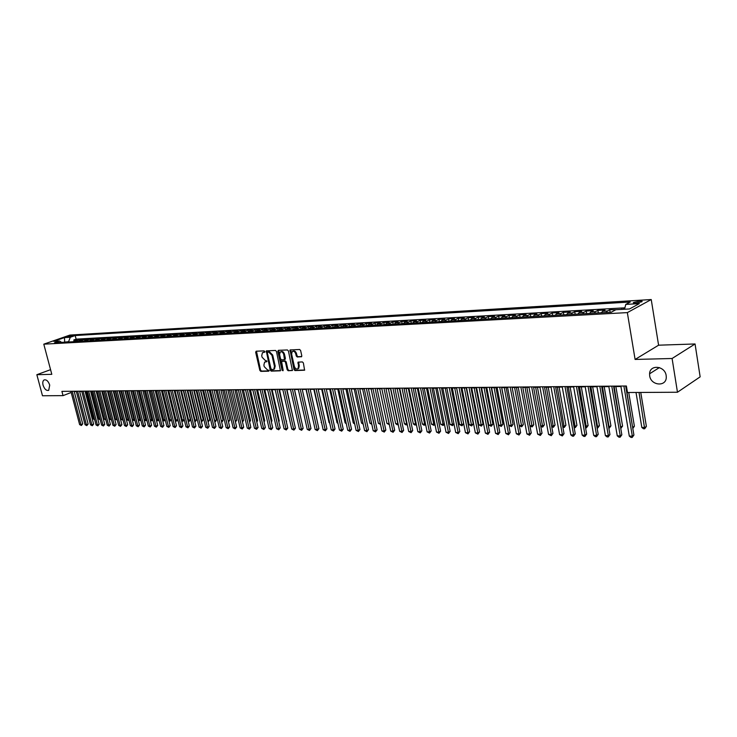 <?xml version="1.0" encoding="UTF-8"?>
<svg xmlns="http://www.w3.org/2000/svg" width="737" height="737" viewBox="0 0 737 737"><rect width="100%" height="100%" fill="white"/><g stroke="black" fill="none" stroke-linecap="round" stroke-linejoin="round"><path stroke-width="1.11" d="M264.758 351.586L264.067 350.886L256.172 351.199L255.665 352.24L259.839 370.389L260.806 371.374L268.701 371.19L269.069 370.471L267.356 369.799L264.224 366.63L263.883 365.11L264.583 362.143L266.766 361.692L266.914 361.038L265.2 360.384L262.077 357.215L261.727 355.695L262.455 352.682L264.601 352.24L264.758 351.586M649.675 375.806C650.845 385.764 666.497 387.109 666.276 377.114L666.165 375.548C664.986 365.718 649.748 364.216 649.583 373.797L649.675 375.806M43.068 385.193C44.506 389.2 46.385 390.914 48.716 390.334L49.72 385.092C48.292 381.103 46.422 379.38 44.109 379.933C42.81 380.817 42.47 382.577 43.068 385.193M639.744 301L633.608 302.437C632.853 303.027 633.544 303.285 635.672 303.211L641.826 301.774C642.581 301.175 641.89 300.917 639.744 301M301.24 356.855L301.792 355.787L300.622 350.499L299.6 349.485L290.028 349.964L293.971 369.559L294.975 370.573L304.584 370.214L303.386 362.936L302.363 361.913L298.043 362.162L298.531 366.243L297.969 368.712C296.412 369.458 295.205 368.666 294.349 366.353L291.603 354.073L292.211 351.531C293.759 350.84 294.947 351.632 295.786 353.917L296.246 355.98L297.26 356.994L301.608 356.69M635.101 359.444L672.098 358.495L677.469 392.241L700.15 376.847L695.055 343.967L658.592 345.192L651.232 299.544L627.344 312.608L635.101 359.444L658.592 345.192M50.567 369.67L36.85 374.7L51.802 374.322L43.796 344.17L627.344 312.608M36.85 374.7L42.488 395.76L63.041 395.64L71.185 392.471M677.469 392.241L627.482 392.517L626.386 386.004L61.908 391.365L63.041 395.64M276.476 351.438L275.481 350.434L266.278 350.895L270.212 370.14L271.198 371.135L280.438 370.803L276.476 351.438M278.346 350.324L287.43 349.964L288.434 350.969L292.405 370.508L288.158 370.729L287.163 369.725L285.468 362.217L284.473 361.213L281.58 361.406L283.119 370.131L282.98 370.775L282.05 370.158L277.812 351.383L278.346 350.324M624.626 308.877L621.807 309.393M616.187 309.715L609.739 309.724L610.162 312.276M606.118 312.497L607.371 310.986L602.608 311.244L604.976 309.991L597.9 310.388L598.333 312.93M594.262 313.151L595.514 311.64L590.825 311.908L593.211 310.655L586.228 311.051L586.661 313.566M582.58 313.787L583.833 312.295L579.208 312.552L581.613 311.309L574.731 311.696L575.173 314.192M571.055 314.423L572.327 312.939L567.766 313.188L570.18 311.954L563.4 312.341L563.833 314.819M559.705 315.049L560.977 313.566L556.481 313.815L558.913 312.589L552.225 312.967L552.658 315.436M548.512 315.657L549.793 314.192L545.362 314.441L547.794 313.216L541.207 313.594L541.649 316.035M537.476 316.265L538.765 314.81L534.389 315.049L536.84 313.833L530.336 314.202L530.778 316.634M526.596 316.864L527.885 315.418L523.574 315.657L526.034 314.441L519.622 314.81L520.064 317.223M515.863 317.454L517.162 316.007L512.915 316.247L515.384 315.049L509.055 315.399L509.507 317.804M505.278 318.034L506.586 316.597L502.394 316.836L504.873 315.639L498.636 315.989L499.078 318.375M494.84 318.605L496.148 317.186L492.021 317.417L494.509 316.228L488.355 316.569L488.797 318.937M484.55 319.167L485.858 317.758L481.786 317.979L484.283 316.799L478.212 317.14L478.654 319.49M474.388 319.729L475.706 318.32L471.689 318.55L474.195 317.371L468.198 317.711L468.649 320.042M464.374 320.273L465.692 318.881L461.721 319.103L464.236 317.933L458.331 318.264L458.773 320.586M454.489 320.816L455.816 319.434L451.892 319.646L454.416 318.485L448.584 318.817L449.036 321.12M444.733 321.35L446.06 319.978L442.2 320.19L444.724 319.038L438.966 319.361L439.418 321.645M435.106 321.885L436.433 320.512L432.619 320.724L435.152 319.572L429.478 319.895L429.929 322.161M425.599 322.401L426.935 321.037L423.176 321.249L425.71 320.107L420.108 320.42L420.56 322.677M416.23 322.917L417.566 321.562L413.853 321.774L416.396 320.632L410.859 320.945L411.31 323.184M406.971 323.423L408.307 322.078L404.641 322.281L407.192 321.157L401.729 321.461L402.181 323.69M397.833 323.93L399.178 322.585L395.557 322.788L398.109 321.664L392.71 321.968L393.171 324.179M388.814 324.418L390.159 323.092L386.584 323.294L389.136 322.17L383.811 322.474L384.263 324.667M379.905 324.906L381.25 323.589L377.722 323.783L380.283 322.668L375.022 322.972L375.483 325.155M371.107 325.395L372.461 324.077L368.97 324.271L371.54 323.165L366.344 323.46L366.796 325.625M362.42 325.865L363.774 324.566L360.329 324.75L362.899 323.654L357.777 323.939L358.228 326.095M353.843 326.334L355.197 325.045L351.798 325.229L354.377 324.133L349.301 324.418L349.762 326.565M345.367 326.804L346.731 325.514L343.368 325.699L345.948 324.612L340.945 324.888L341.397 327.025M337.002 327.265L338.366 325.975L335.049 326.159L337.629 325.081L332.682 325.358L333.133 327.477M328.739 327.716L330.102 326.436L326.823 326.62L329.402 325.542L324.52 325.818L324.98 327.919M320.577 328.168L321.94 326.896L318.697 327.071L321.286 326.003L316.459 326.279L316.91 328.361M312.506 328.61L313.87 327.348L310.673 327.523L313.253 326.454L308.49 326.721L308.941 328.803M304.538 329.043L305.901 327.79L302.741 327.965L305.33 326.906L300.613 327.173L301.074 329.236M296.661 329.476L298.024 328.232L294.901 328.398L297.49 327.348L292.838 327.606L293.289 329.66M288.876 329.9L290.24 328.665L287.154 328.831L289.752 327.781L285.145 328.039L285.606 330.084M281.184 330.323L282.557 329.089L279.507 329.264L282.096 328.214L277.545 328.472L278.006 330.498M273.584 330.738L274.956 329.513L271.935 329.679L274.533 328.638L270.037 328.895L270.488 330.913M266.075 331.153L267.439 329.936L264.463 330.102L267.052 329.061L262.612 329.31L263.072 331.318M258.65 331.558L260.014 330.351L257.066 330.508L259.664 329.476L255.269 329.725L255.721 331.687M251.308 331.963L252.68 330.756L249.76 330.922L252.358 329.89L248.019 330.139L248.452 332.037M244.048 332.359L245.421 331.162L242.537 331.318L245.135 330.296L240.842 330.545L241.266 332.378M236.872 332.755L238.244 331.558L235.398 331.714L237.996 330.701L233.749 330.941L234.163 332.719M229.787 333.142L231.151 331.954L228.341 332.111L230.939 331.097L226.738 331.337L227.134 333.06M222.767 333.529L224.14 332.35L221.358 332.498L223.956 331.493L219.801 331.733L220.188 333.391M215.83 333.907L217.203 332.737L214.449 332.884L217.047 331.89L212.938 332.12L213.325 333.732M208.976 334.285L210.349 333.115L207.622 333.271L210.22 332.267L206.157 332.498L206.526 334.064M202.196 334.653L203.569 333.493L200.869 333.64L203.467 332.654L199.451 332.875L199.81 334.395M195.489 335.022L196.853 333.87L194.19 334.018L196.788 333.032L192.818 333.253L193.168 334.727M188.856 335.39L190.22 334.239L187.585 334.386L190.183 333.4L186.249 333.621L186.599 335.059M182.288 335.75L183.66 334.607L181.053 334.745L183.642 333.769L179.754 333.99L180.095 335.381M175.802 336.109L177.166 334.967L174.586 335.105L177.184 334.137L173.333 334.349L173.665 335.713M169.381 336.459L170.744 335.326L168.193 335.464L170.781 334.497L166.977 334.709L167.299 336.035M163.024 336.809L164.388 335.676L161.873 335.814L164.462 334.856L160.694 335.068L161.007 336.358M156.741 337.15L158.105 336.026L155.608 336.164L158.197 335.206L154.475 335.418L154.779 336.671M150.523 337.491L151.886 336.376L149.418 336.514L151.997 335.556L148.312 335.768L148.616 336.984M144.369 337.832L145.733 336.717L143.291 336.855L145.871 335.906L142.223 336.109L142.517 337.306M138.28 338.163L139.643 337.058L137.22 337.196L139.809 336.247L136.198 336.45L136.483 337.61M132.255 338.495L133.618 337.389L131.223 337.528L133.802 336.588L130.228 336.781L130.513 337.924M126.294 338.817L127.648 337.73L125.281 337.859L127.86 336.92L124.323 337.122L124.608 338.228M120.389 339.149L121.752 338.053L119.403 338.182L121.983 337.251L118.482 337.445L118.758 338.532M114.548 339.462L115.912 338.384L113.59 338.513L116.16 337.583L112.697 337.776L112.964 338.836M108.772 339.785L110.126 338.707L107.832 338.827L110.403 337.905L106.966 338.099L107.234 339.14M103.042 340.098L104.405 339.02L102.13 339.149L104.691 338.228L101.301 338.421L101.559 339.435M97.376 340.411L98.73 339.342L96.483 339.462L99.053 338.55L95.69 338.734L95.948 339.729M91.775 340.715L93.129 339.646L90.9 339.775L93.461 338.863L90.135 339.048L90.384 340.024M86.22 341.019L87.574 339.96L85.363 340.079L87.924 339.177L84.635 339.361L84.884 340.319M80.72 341.323L82.074 340.264L79.891 340.393L82.452 339.481L79.191 339.665L75.285 341.618M79.43 340.605L79.191 339.665M67.445 336.993L73.46 335.584L71.765 335.482L67.445 336.993M651.232 299.544L69.904 335.077L43.796 344.17M624.534 309.245L625.787 304.409L630.273 302.004L75.192 335.538L70.301 337.251L68.467 341.996M625.787 304.409L639.347 303.607L629.509 308.96L615.874 309.724L611.231 312.221L54.556 342.76L59.559 341.01L53.7 341.342L64.432 337.601L70.301 337.251M624.902 307.826L76.132 339.149L73.792 339.969L77.026 339.785L73.12 341.738M82.074 340.264L84.635 339.361M87.574 339.96L90.135 339.048M93.129 339.646L95.69 338.734M98.73 339.342L101.301 338.421M104.405 339.02L106.966 338.099M110.126 338.707L112.697 337.776M115.912 338.384L118.482 337.445M121.752 338.053L124.323 337.122M127.648 337.73L130.228 336.781M133.618 337.389L136.198 336.45M139.643 337.058L142.223 336.109M145.733 336.717L148.312 335.768M151.886 336.376L154.475 335.418M158.105 336.026L160.694 335.068M164.388 335.676L166.977 334.709M170.744 335.326L173.333 334.349M177.166 334.967L179.754 333.99M183.66 334.607L186.249 333.621M190.22 334.239L192.818 333.253M196.853 333.87L199.451 332.875M203.569 333.493L206.157 332.498M210.349 333.115L212.938 332.12M217.203 332.737L219.801 331.733M224.14 332.35L226.738 331.337M231.151 331.954L233.749 330.941M238.244 331.558L240.842 330.545M245.421 331.162L248.019 330.139M252.68 330.756L255.269 329.725M260.014 330.351L262.612 329.31M267.439 329.936L270.037 328.895M274.956 329.513L277.545 328.472M282.557 329.089L285.145 328.039M290.24 328.665L292.838 327.606M298.024 328.232L300.613 327.173M305.901 327.79L308.49 326.721M313.87 327.348L316.459 326.279M321.94 326.896L324.52 325.818M330.102 326.436L332.682 325.358M338.366 325.975L340.945 324.888M346.731 325.514L349.301 324.418M355.197 325.045L357.777 323.939M363.774 324.566L366.344 323.46M372.461 324.077L375.022 322.972M381.25 323.589L383.811 322.474M390.159 323.092L392.71 321.968M399.178 322.585L401.729 321.461M408.307 322.078L410.859 320.945M417.566 321.562L420.108 320.42M426.935 321.037L429.478 319.895M436.433 320.512L438.966 319.361M446.06 319.978L448.584 318.817M455.816 319.434L458.331 318.264M465.692 318.881L468.198 317.711M475.706 318.32L478.212 317.14M485.858 317.758L488.355 316.569M496.148 317.186L498.636 315.989M506.586 316.597L509.055 315.399M517.162 316.007L519.622 314.81M527.885 315.418L530.336 314.202M538.765 314.81L541.207 313.594M549.793 314.192L552.225 312.967M560.977 313.566L563.4 312.341M572.327 312.939L574.731 311.696M583.833 312.295L586.228 311.051M595.514 311.64L597.9 310.388M607.371 310.986L609.739 309.724M621.015 309.439L621.742 309.043M68.384 341.692L63.603 342.263M64.727 342.198L64.432 337.601M672.098 358.495L695.055 343.967M74.225 391.55L76.353 391.531M79.642 391.494L81.807 391.476M85.114 391.448L87.316 391.43M90.642 391.393L92.88 391.375M96.215 391.347L98.5 391.319L105.667 419.095M101.853 391.292L104.184 391.273M107.556 391.236L109.924 391.218M113.305 391.19L115.718 391.163M119.118 391.135L121.568 391.107M124.986 391.08L127.492 391.052M130.928 391.025L133.461 390.997M136.916 390.969L139.505 390.942M142.978 390.914L145.613 390.886M149.104 390.859L151.776 390.831M155.286 390.803L158.013 390.776M161.541 390.739L164.314 390.721M167.861 390.684L170.689 390.656M174.245 390.628L177.129 390.601M180.703 390.564L183.633 390.536M187.235 390.509L190.21 390.481M193.831 390.444L196.871 390.417M200.501 390.38L203.596 390.352M207.244 390.324L210.395 390.288M214.071 390.26L217.268 390.223M220.962 390.195L224.223 390.168M227.936 390.131L231.261 390.094M234.992 390.066L238.373 390.03M242.123 390.002L245.568 389.965M249.336 389.928L252.846 389.901M256.642 389.864L260.207 389.827M264.021 389.799L267.651 389.762M271.492 389.726L275.187 389.689M279.047 389.661L282.805 389.624M286.693 389.587L290.525 389.551M294.422 389.514L298.328 389.477M302.253 389.44L306.233 389.403M310.176 389.366L314.22 389.329M318.191 389.293L322.318 389.256M326.307 389.219L330.508 389.182M334.524 389.145L338.799 389.108M342.834 389.072L347.191 389.025M351.254 388.989L355.685 388.952M359.776 388.915L364.29 388.869M368.408 388.832L373.005 388.795M377.141 388.749L381.83 388.712L389.127 423.499L389.265 424.604L386.953 423.471L389.118 423.508M385.995 388.675L390.767 388.629M394.949 388.592L399.822 388.546M404.033 388.5L408.989 388.454M413.227 388.417L418.275 388.371M422.541 388.335L427.681 388.288M431.974 388.242L437.216 388.196M441.527 388.159L446.871 388.113M451.219 388.067L456.664 388.021M461.03 387.975L466.585 387.929M470.98 387.883L476.636 387.837M481.068 387.791L486.825 387.745M491.284 387.699L497.162 387.644M501.648 387.607L507.636 387.551M512.151 387.505L518.258 387.45M522.8 387.404L529.028 387.349M533.597 387.312L539.945 387.247M544.551 387.211L551.018 387.146M555.652 387.109L562.257 387.045M566.919 386.999L573.653 386.943M578.352 386.897L585.215 386.833M589.941 386.787L596.942 386.722M601.705 386.676L608.845 386.612M613.645 386.566L620.932 386.501M625.759 386.455L626.468 386.455M74.032 340.89L73.792 339.969M76.132 339.149L75.192 335.538M61.622 342.373L59.559 341.01M79.891 340.393L78.537 341.443M85.363 340.079L84.018 341.139M90.9 339.775L89.546 340.835M96.483 339.462L95.128 340.531M102.13 339.149L100.776 340.218M107.832 338.827L106.469 339.914M113.59 338.513L112.227 339.591M119.403 338.182L118.049 339.278M125.281 337.859L123.927 338.956M131.223 337.528L129.859 338.624M137.22 337.196L135.866 338.292M143.291 336.855L141.928 337.961M149.418 336.514L148.054 337.629M155.608 336.164L154.245 337.288M161.873 335.814L160.5 336.947M168.193 335.464L166.829 336.597M174.586 335.105L173.223 336.247M181.053 334.745L179.69 335.897M187.585 334.386L186.221 335.538M194.19 334.018L192.827 335.169M200.869 333.64L199.506 334.81M207.622 333.271L206.259 334.432M214.449 332.884L213.085 334.064M221.358 332.498L219.985 333.686M228.341 332.111L226.968 333.299M235.398 331.714L234.025 332.912M242.537 331.318L241.174 332.516M249.76 330.922L248.397 332.12M257.066 330.508L255.702 331.724M264.463 330.102L263.091 331.318M271.935 329.679L270.571 330.904M279.507 329.264L278.135 330.489M287.154 328.831L285.79 330.075M294.901 328.398L293.538 329.651M302.741 327.965L301.378 329.218M310.673 327.523L309.31 328.785M318.697 327.071L317.334 328.343M326.823 326.62L325.459 327.891M335.049 326.159L333.686 327.44M343.368 325.699L342.014 326.988M351.798 325.229L350.443 326.528M360.329 324.75L358.974 326.058M368.97 324.271L367.616 325.579M377.722 323.783L376.367 325.1M386.584 323.294L385.23 324.621M395.557 322.788L394.212 324.123M404.641 322.281L403.296 323.626M413.853 321.774L412.508 323.119M423.176 321.249L421.84 322.613M432.619 320.724L431.292 322.087M442.2 320.19L440.864 321.562M451.892 319.646L450.565 321.028M461.721 319.103L460.404 320.494M471.689 318.55L470.372 319.95M481.786 317.979L480.469 319.388M492.021 317.417L490.713 318.826M502.394 316.836L501.086 318.264M512.915 316.247L511.616 317.684M523.574 315.657L522.284 317.094M534.389 315.049L533.1 316.505M545.362 314.441L544.081 315.906M556.481 313.815L555.21 315.289M567.766 313.188L566.495 314.671M579.208 312.552L577.946 314.045M590.825 311.908L589.572 313.409M602.608 311.244L601.355 312.764M264.749 352.028L263.192 352.369M265.32 361.821L266.905 361.471M256.467 351.19L260.557 370.075L261.534 371.061L269.06 370.886M266.84 350.775L270.94 369.817L271.916 370.812L280.585 370.61M267.715 352.185L267.347 352.922L271.013 368.997L272.791 369.661L273.786 369.292L274.468 366.344L271.962 355.326L268.802 352.148L267.715 352.185L268.443 351.881L267.678 352.194M273.749 369.329L274.514 368.979L275.187 366.031L274.468 366.344M268.443 351.881L269.539 351.844L272.69 355.022L275.187 366.031M292.543 370.324L288.158 370.729M282.271 361.13L285.201 360.9L286.196 361.904L287.881 369.403L288.886 370.407M278.614 350.315L283.146 370.425M283.717 354.414C282.897 352.166 281.727 351.374 280.217 352.028L279.609 354.561L280.576 358.855L281.571 359.849L284.464 359.656L283.717 354.414L284.445 354.101C283.625 351.853 282.455 351.061 280.944 351.724L280.898 351.742M284.924 359.453L285.412 358.403L284.685 358.716M284.445 354.101L285.412 358.403M292.939 351.227C294.487 350.526 295.675 351.328 296.514 353.603L296.974 355.667L297.988 356.68L301.719 356.551M297.951 368.73L298.697 368.389L299.259 365.921L298.531 366.243M298.632 362.033L299.259 365.921M290.608 349.835L294.689 369.237L295.703 370.25L304.722 370.029M86.229 391.439L93.378 418.911L94.465 418.929M94.695 419.795L93.378 418.911M72.217 391.264L80.978 424.632L79.624 424.604L70.872 391.283M74.142 391.246L82.71 423.913L80.978 424.632L81.383 425.507L79.624 424.604M82.71 423.913L81.383 425.507M91.646 391.384L98.804 418.994L100.039 419.012M100.269 419.887L98.804 418.994M97.118 391.338L104.285 419.077L105.686 419.15M105.898 419.979L104.285 419.077M102.646 391.283L109.822 419.169L111.213 419.187L104.037 391.273M111.591 420.072L109.822 419.169M111.582 420.053L111.342 419.132M108.228 391.236L115.405 419.252L116.814 419.27L109.629 391.218M117.321 420.108L115.405 419.252M117.192 420.164L117.072 419.16M77.634 391.218L86.404 424.742L85.041 424.715L76.27 391.227M79.559 391.2L88.136 424.024L86.404 424.742L86.8 425.627L85.041 424.715M88.136 424.024L86.8 425.627M83.097 391.163L91.885 424.853L90.504 424.825L81.724 391.172M85.031 391.144L93.617 424.134L91.885 424.853L92.282 425.737L90.504 424.825M93.617 424.134L92.282 425.737M88.624 391.107L97.422 424.973L96.031 424.945L87.233 391.126M90.559 391.089L99.154 424.245L97.422 424.973L97.809 425.866L96.031 424.945M99.154 424.245L97.809 425.866M94.207 391.052L103.005 425.092L101.605 425.065L92.807 391.071M96.142 391.034L104.746 424.355L103.005 425.092L103.401 425.986L101.605 425.065M104.746 424.355L103.401 425.986M113.867 391.181L121.052 419.344L122.471 419.362L115.276 391.172M123.107 420.145L121.052 419.344M122.849 420.256L122.867 419.196M99.836 391.006L108.652 425.212L107.243 425.175L98.426 391.015M101.78 390.988L110.403 424.466L108.652 425.212L109.048 426.106L107.243 425.175M110.403 424.466L109.048 426.106M119.56 391.126L126.755 419.427L128.192 419.454L120.988 391.117M128.957 420.182L127.98 420.339L126.755 419.427M128.56 420.348L128.192 419.454L128.717 419.224M105.529 390.951L114.364 425.323L112.927 425.295L104.101 390.96M107.473 390.932L116.105 424.586L114.364 425.323L114.742 426.226L112.927 425.295M116.105 424.586L114.742 426.226M125.308 391.08L132.513 419.519L133.968 419.537L126.755 391.061M134.871 420.21L133.747 420.431L132.513 419.519M134.327 420.44L133.968 419.537L134.622 419.261M111.287 390.896L120.122 425.452L118.675 425.415L109.841 390.905M113.222 390.877L121.872 424.705L120.122 425.452L120.509 426.355L118.675 425.415M121.872 424.705L120.509 426.355M131.112 391.025L138.335 419.611L139.8 419.629L132.577 391.006M140.841 420.247L139.569 420.532L138.335 419.611M140.159 420.541L139.8 419.629L140.592 419.289M117.091 390.84L125.944 425.571L124.489 425.535L115.635 390.85M119.035 390.822L127.694 424.816L125.944 425.571L126.322 426.483L124.489 425.535M127.694 424.816L126.322 426.483M136.981 390.969L144.212 419.703L145.686 419.722L138.464 390.951M146.829 420.127L145.456 420.624L144.212 419.703M146.046 420.634L145.686 419.722L146.626 419.316M122.968 390.785L131.822 425.691L130.348 425.664L121.494 390.794M124.912 390.767L133.572 424.936L131.822 425.691L132.199 426.612L130.348 425.664M133.572 424.936L132.199 426.612M150.21 419.795L151.638 419.814L144.406 390.896M152.891 420.007L151.398 420.726L150.228 419.85M151.997 420.735L151.638 419.814L152.725 419.344M128.892 390.73L137.764 425.82L136.281 425.783L127.409 390.739M130.845 390.711L139.514 425.056L137.764 425.82L138.141 426.741L136.281 425.783M139.514 425.056L138.141 426.741M156.336 419.887L157.654 419.906L150.412 390.84M159.008 419.878L158.004 420.827L156.382 420.062M158.004 420.827L157.654 419.906L158.888 419.371M134.889 390.665L143.77 425.94L142.269 425.912L133.388 390.684M136.842 390.647L145.521 425.185L143.77 425.94L144.139 426.87L142.269 425.912M145.521 425.185L144.139 426.87M162.536 419.989L163.725 420.007L156.484 390.785M165.199 419.749L164.075 420.928L162.61 420.283M164.075 420.928L163.725 420.007L165.106 419.399M140.951 390.61L149.841 426.069L148.312 426.041L139.431 390.628M142.895 390.592L151.592 425.304L149.841 426.069L150.201 426.999L148.312 426.041M151.592 425.304L150.201 426.999M147.068 390.555L155.968 426.198L154.429 426.161L145.53 390.573M149.021 390.536L157.718 425.424L155.968 426.198L156.327 427.128L154.429 426.161M157.718 425.424L156.327 427.128M153.25 390.499L162.158 426.327L160.611 426.29L151.702 390.509M155.203 390.481L163.918 425.553L162.158 426.327L162.518 427.267L160.611 426.29M163.918 425.553L162.518 427.267M168.791 420.081L169.869 420.099L162.61 390.73M171.445 419.611L170.21 421.03L168.902 420.505M170.21 421.03L169.869 420.099L171.399 419.427M175.12 420.182L176.069 420.191L168.81 390.674M177.764 419.473L177.092 420.827L175.259 420.726M176.401 421.131L176.069 420.191L177.764 419.445M181.514 420.283L184.057 419.528L176.981 390.601M184.057 419.528L183.356 420.928L182.665 421.232L182.334 420.293L175.065 390.619M182.665 421.232L181.68 420.956M159.505 390.435L168.423 426.456L166.848 426.428L157.939 390.453M161.458 390.417L170.183 425.682L168.423 426.456L168.773 427.405L166.848 426.428M170.183 425.682L168.773 427.405M187.981 420.376L190.386 419.629L183.31 390.546M190.386 419.629L189.685 421.03L188.994 421.334L188.672 420.394L181.394 390.555M188.994 421.334L188.175 421.186M165.825 390.38L174.752 426.594L173.158 426.557L164.24 390.389M167.778 390.361L176.502 425.811L174.752 426.594L175.093 427.543L173.158 426.557M176.502 425.811L175.093 427.543M194.513 420.477L196.788 419.722L189.704 390.481M196.788 419.722L195.397 421.444L195.075 420.486L187.788 390.499M195.397 421.444L194.743 421.426M172.209 390.315L181.145 426.723L179.542 426.686L170.606 390.334M174.172 390.297L182.905 425.94L181.145 426.723L181.486 427.681L179.542 426.686M182.905 425.94L181.486 427.681M201.118 420.587L203.255 419.814L196.162 390.426M203.255 419.814L201.855 421.546L201.542 420.587L194.255 390.444M201.855 421.546L201.348 421.536M178.667 390.251L187.613 426.861L185.982 426.824L177.046 390.269M180.62 390.232L189.363 426.069L187.613 426.861L187.944 427.819L185.982 426.824M189.363 426.069L187.944 427.819M207.797 420.689L209.796 419.915L202.703 390.361M209.796 419.915L208.387 421.656L208.074 420.689L200.786 390.38M185.19 390.195L194.144 426.999L192.504 426.963L183.55 390.205M187.152 390.177L195.904 426.198L194.144 426.999L194.476 427.957L192.504 426.963M195.904 426.198L194.476 427.957M214.541 420.79L216.411 420.016L209.299 390.297M216.411 420.016L215.683 421.444L214.992 421.757L214.688 420.799L207.392 390.315M191.786 390.131L200.75 427.138L199.091 427.101L190.137 390.149M193.748 390.113L202.509 426.336L200.75 427.138L201.072 428.105L199.091 427.101M202.509 426.336L201.072 428.105M223.09 420.108L222.353 421.555L221.671 421.868L221.376 420.938L223.09 420.108L215.978 390.242M198.465 390.066L207.429 427.276L205.752 427.239L196.788 390.085M200.418 390.048L209.188 426.465L207.429 427.276L207.742 428.243L205.752 427.239M209.188 426.465L207.742 428.243M228.258 420.938L229.843 420.21L222.731 390.177M229.843 420.21L228.488 421.942M205.208 390.002L214.172 427.414L212.477 427.377L203.513 390.02M207.171 389.984L215.932 426.603L214.172 427.414L214.495 428.39L212.477 427.377M215.932 426.603L214.495 428.39M235.214 420.984L236.669 420.311L229.548 390.113M236.669 420.311L235.453 421.988M242.261 421.03L243.569 420.412L236.448 390.048M243.569 420.412L242.491 422.034M249.382 421.067L250.543 420.523L243.422 389.984M250.543 420.523L249.613 422.08M212.026 389.937L220.999 427.561L219.285 427.524L210.312 389.956M213.988 389.919L222.758 426.741L220.999 427.561L221.312 428.538L219.285 427.524M222.758 426.741L221.312 428.538M218.917 389.873L227.899 427.7L226.167 427.663L217.194 389.891M220.879 389.855L229.658 426.88L227.899 427.7L228.203 428.694L226.167 427.663M229.658 426.88L228.203 428.694M225.891 389.809L234.882 427.847L233.132 427.81L224.14 389.818M227.862 389.79L236.641 427.027L234.882 427.847L235.177 428.842L233.132 427.81M236.641 427.027L235.177 428.842M256.577 421.103L257.6 420.624L250.479 389.919M257.6 420.624L256.817 422.126M232.947 389.735L241.939 427.994L240.17 427.957L231.178 389.753M234.91 389.716L243.698 427.165L241.939 427.994L242.233 428.998L240.17 427.957M243.698 427.165L242.233 428.998M263.864 421.149L264.74 420.735L257.609 389.855M264.74 420.735L264.067 422.034M240.078 389.67L249.078 428.142L247.282 428.105L238.291 389.689M242.04 389.652L250.838 427.313L249.078 428.142L249.364 429.155L247.282 428.105M250.838 427.313L249.364 429.155M271.234 421.186L271.953 420.836L264.823 389.79M271.953 420.836L271.4 421.914M247.3 389.606L256.292 428.298L254.486 428.261L245.485 389.615M249.263 389.587L258.051 427.46L256.292 428.298L256.577 429.312L254.486 428.261M258.051 427.46L256.577 429.312M278.687 421.223L279.249 420.947L272.119 389.726M279.249 420.947L278.816 421.794M254.597 389.532L263.597 428.446L261.764 428.409L252.763 389.551M256.559 389.514L265.357 427.607L263.597 428.446L263.874 429.468L261.764 428.409M265.357 427.607L263.874 429.468M286.223 421.251L279.498 389.652M286.629 421.057L286.315 421.665M293.851 421.288L286.96 389.587M301.562 421.315L294.514 389.514M261.976 389.458L270.986 428.602L269.125 428.565L260.124 389.477M263.938 389.44L272.736 427.755L270.986 428.602L271.253 429.625L269.125 428.565M272.736 427.755L271.253 429.625M269.447 389.394L278.457 428.759L276.578 428.722L267.568 389.412M271.409 389.376L280.207 427.902L278.457 428.759L278.715 429.791L276.578 428.722M280.207 427.902L278.715 429.791M277.001 389.32L286.011 428.916L284.113 428.879L275.104 389.339M278.964 389.302L287.771 428.059L286.011 428.916L286.269 429.947L284.113 428.879M287.771 428.059L286.269 429.947M298.319 389.477L305.643 422.209M284.648 389.247L293.658 429.072L291.741 429.035L282.732 389.265M286.61 389.228L295.417 428.215L293.658 429.072L293.906 430.113L291.741 429.035M295.417 428.215L293.906 430.113M306.03 389.412L313.557 422.329M292.386 389.173L301.396 429.238L299.452 429.201L290.442 389.191M294.349 389.154L303.147 428.372L301.396 429.238L301.636 430.288L299.452 429.201M303.147 428.372L301.636 430.288M313.824 389.339L321.544 422.458M321.627 422.817L321.148 422.448M300.217 389.099L309.227 429.404L307.255 429.358L298.245 389.118M302.17 389.081L310.977 428.529L309.227 429.404L309.457 430.454L307.255 429.358M310.977 428.529L309.457 430.454M321.71 389.265L329.034 422.568L329.642 422.577M329.761 423.13L329.034 422.568M308.14 389.025L317.14 429.57L315.16 429.524L306.15 389.044M310.093 389.007L318.9 428.685L317.14 429.57L317.371 430.629L315.16 429.524M318.9 428.685L317.371 430.629M329.697 389.191L337.012 422.697L337.822 422.706M337.988 423.443L337.012 422.697M316.155 388.952L325.164 429.735L323.147 429.689L314.146 388.97M318.108 388.924L326.915 428.851L325.164 429.735L325.376 430.804L323.147 429.689M326.915 428.851L325.376 430.804M337.776 389.118L345.091 422.817L346.114 422.835M346.316 423.766L345.091 422.817M324.271 388.869L333.271 429.901L331.235 429.864L322.235 388.887M326.224 388.85L335.022 429.017L333.271 429.901L333.483 430.979L331.235 429.864M335.022 429.017L333.483 430.979M345.948 389.044L353.263 422.946L354.506 422.964M354.737 424.042L353.263 422.946M332.488 388.795L341.489 430.076L339.425 430.03L330.425 388.814M334.441 388.777L343.239 429.183L341.489 430.076L341.692 431.154L339.425 430.03M343.239 429.183L341.692 431.154M354.221 388.961L361.535 423.075L363 423.102M363.23 424.18L361.535 423.075M340.807 388.712L349.799 430.251L347.717 430.205L338.716 388.731M342.751 388.694L351.549 429.349L349.799 430.251L349.992 431.338L347.717 430.205M351.549 429.349L349.992 431.338M362.595 388.887L369.9 423.204L371.595 423.231M371.826 424.319L369.9 423.204M349.227 388.629L358.219 430.426L356.1 430.38L347.109 388.657M351.171 388.611L359.96 429.514L358.219 430.426L358.403 431.513L356.1 430.38M359.96 429.514L358.403 431.513M371.079 388.804L378.376 423.342L380.31 423.37M380.541 424.457L378.376 423.342M357.749 388.556L366.731 430.601L364.594 430.565L355.612 388.574M359.693 388.537L368.472 429.689L366.731 430.601L366.915 431.698L364.594 430.565M368.472 429.689L366.915 431.698M379.656 388.731L386.953 423.471M366.381 388.473L375.363 430.786L373.198 430.74L364.216 388.491M368.325 388.454L377.095 429.864L375.363 430.786L375.529 431.891L373.198 430.74M377.095 429.864L375.529 431.891M388.353 388.648L395.64 423.609L397.823 423.637L390.536 388.629M398.247 424.595L397.086 424.733L395.64 423.609M397.962 424.742L398.026 423.535M375.124 388.39L384.097 430.97L381.904 430.924L372.922 388.408M377.058 388.371L385.829 430.04L384.097 430.97L384.253 432.075L381.904 430.924M385.829 430.04L384.253 432.075M397.151 388.565L404.429 423.747L406.64 423.775L399.362 388.546M407.266 424.623L405.884 424.871L404.429 423.747M406.778 424.89L407.045 423.563M383.977 388.307L392.941 431.154L390.721 431.108L381.748 388.325M385.912 388.288L394.673 430.224L392.941 431.154L393.088 432.269L390.721 431.108M394.673 430.224L393.088 432.269M406.059 388.482L413.328 423.886L415.576 423.913L408.307 388.463M416.396 424.613L414.793 425.019L413.328 423.886M415.696 425.037L415.576 423.913L416.184 423.582M392.941 388.215L401.895 431.338L399.647 431.292L390.684 388.242M394.875 388.196L403.618 430.399L401.895 431.338L402.034 432.462L399.647 431.292M403.618 430.399L402.034 432.462M415.078 388.399L422.347 424.024L424.613 424.061L417.354 388.381M425.608 424.429L423.821 425.166L422.347 424.024M424.724 425.185L424.613 424.061L425.442 423.609M402.015 388.132L410.96 431.532L408.685 431.486L399.74 388.15M403.95 388.113L412.692 430.583L410.96 431.532L411.089 432.665L408.685 431.486M412.692 430.583L411.089 432.665M424.217 388.316L431.467 424.162L433.771 424.199L426.52 388.298M434.931 424.226L433.872 425.332L431.467 424.162M433.872 425.332L433.771 424.199L434.812 423.628M411.218 388.04L420.154 431.725L417.842 431.67L408.906 388.067M413.144 388.021L421.868 430.767L420.154 431.725L420.265 432.859L417.842 431.67M421.868 430.767L420.265 432.859M433.476 388.233L440.717 424.309L443.048 424.346L435.807 388.215M444.383 424.024L443.13 425.479L440.717 424.309M443.13 425.479L443.048 424.346L444.31 423.637M420.532 387.957L429.459 431.919L427.119 431.864L418.192 387.975M422.458 387.938L431.173 430.961L429.459 431.919L429.56 433.061L427.119 431.864M431.173 430.961L429.56 433.061M442.845 388.15L450.077 424.457L452.435 424.494L445.212 388.123M453.964 423.821L452.518 425.636L450.077 424.457M452.518 425.636L452.435 424.494L453.928 423.646M429.975 387.865L438.883 432.112L436.516 432.066L427.598 387.892M431.891 387.846L440.597 431.154L438.883 432.112L438.976 433.264L436.516 432.066M440.597 431.154L438.976 433.264M452.343 388.058L459.556 424.604L461.952 424.641L463.619 423.692L456.599 388.021M463.619 423.692L462.016 425.793L454.738 388.04M462.016 425.793L459.556 424.604M439.538 387.773L448.437 432.315L446.032 432.26L437.133 387.8M441.454 387.754L450.141 431.348L448.437 432.315L448.52 433.476L446.032 432.26M450.141 431.348L448.52 433.476M461.961 387.966L469.165 424.752L471.588 424.788L473.246 423.83L466.245 387.929M473.246 423.83L471.643 425.949L464.384 387.948M471.643 425.949L469.165 424.752M449.229 387.68L458.11 432.518L455.678 432.462L446.797 387.708M451.136 387.662L459.814 431.541L458.11 432.518L458.184 433.678L455.678 432.462M459.814 431.541L458.184 433.678M471.708 387.883L478.903 424.899L481.353 424.936L483.002 423.978L476.01 387.837M483.002 423.978L481.399 426.106L474.167 387.855M481.399 426.106L478.903 424.899M481.583 387.791L488.76 425.056L491.247 425.092L492.896 424.125L485.913 387.745M492.896 424.125L491.275 426.272L484.071 387.763M491.275 426.272L488.76 425.056M491.588 387.699L498.746 425.212L501.271 425.249L502.91 424.272L495.955 387.653M502.91 424.272L501.289 426.428L494.112 387.671M501.289 426.428L498.746 425.212M501.731 387.607L508.871 425.369L511.423 425.406L513.063 424.429L506.126 387.561M513.063 424.429L511.432 426.594L504.292 387.579M511.432 426.594L508.871 425.369M519.272 425.525L521.722 425.562L523.353 424.576L516.425 387.469M523.353 424.576L521.713 426.769L514.601 387.487M521.713 426.769L519.29 425.654M529.903 425.691L532.16 425.728L533.781 424.733L526.872 387.367M533.781 424.733L532.142 426.935L525.057 387.386M532.142 426.935L529.958 426.023M459.05 387.588L467.912 432.72L465.452 432.665L456.581 387.616M460.957 387.57L469.616 431.735L467.912 432.72L467.977 433.9L465.452 432.665M469.616 431.735L467.977 433.9M469.008 387.496L477.852 432.932L475.356 432.877L466.503 387.515M470.906 387.478L479.547 431.937L477.852 432.932L477.898 434.111L475.356 432.877M479.547 431.937L477.898 434.111M479.096 387.395L487.922 433.144L485.388 433.089L476.563 387.422M480.985 387.376L489.608 432.14L487.922 433.144L487.958 434.333L485.388 433.089M489.608 432.14L487.958 434.333M489.322 387.303L498.129 433.356L495.559 433.301L486.752 387.33M491.201 387.284L499.806 432.352L498.129 433.356L498.148 434.554L495.559 433.301M499.806 432.352L498.148 434.554M499.686 387.201L508.466 433.568L505.868 433.513L497.079 387.229M501.565 387.183L510.142 432.555L508.466 433.568L508.484 434.775L505.868 433.513M510.142 432.555L508.484 434.775M510.197 387.1L518.959 433.789L516.324 433.734L507.553 387.128M512.068 387.082L520.626 432.766L518.959 433.789L518.959 435.005L516.324 433.734M520.626 432.766L518.959 435.005M540.672 425.857L542.736 425.894L544.348 424.89L537.466 387.275M544.348 424.89L542.699 427.11L535.661 387.293M542.699 427.11L540.774 426.41M520.856 386.999L529.59 434.01L526.918 433.955L518.175 387.026M522.717 386.98L531.248 432.988L529.59 434.01L529.571 435.235L526.918 433.955M531.248 432.988L529.571 435.235M551.608 426.032L553.45 426.06L555.062 425.056L548.208 387.174M555.062 425.056L553.404 427.285L546.403 387.192M553.404 427.285L551.746 426.797M531.663 386.897L540.368 434.24L537.66 434.176L528.945 386.925M533.514 386.879L542.027 433.199L540.368 434.24L540.341 435.466L537.66 434.176M542.027 433.199L540.341 435.466M562.69 426.198L564.321 426.226L565.924 425.212L559.088 387.072M565.924 425.212L564.266 427.46L557.292 387.091M564.266 427.46L562.865 427.202M542.616 386.796L551.304 434.462L548.549 434.406L539.871 386.824M544.468 386.778L552.953 433.42L551.304 434.462L551.258 435.705L548.549 434.406M552.953 433.42L551.258 435.705M573.93 426.373L575.348 426.401L576.942 425.378L570.125 386.971M576.942 425.378L575.275 427.635L568.347 386.989M575.275 427.635L574.151 427.607M553.736 386.685L562.386 434.701L559.604 434.637L550.944 386.713M555.578 386.676L564.026 433.651L562.386 434.701L562.331 435.945L559.604 434.637M564.026 433.651L562.331 435.945M585.325 426.557L588.108 425.544L581.318 386.87M588.108 425.544L586.431 427.819L579.549 386.888M586.431 427.819L585.547 427.81M565.012 386.584L573.626 434.931L570.807 434.876L562.174 386.612M566.845 386.566L575.265 433.872L573.626 434.931L573.552 436.184L572.428 436.166L570.807 434.876M575.265 433.872L573.552 436.184M596.896 426.732L599.43 425.71L592.677 386.759M599.43 425.71L597.753 428.004L590.908 386.778M597.753 428.004L597.117 427.994M576.445 386.474L585.031 435.171L582.166 435.106L573.57 386.501M578.269 386.455L586.661 434.102L585.031 435.171L584.948 436.433L583.796 436.405L582.166 435.106M586.661 434.102L584.948 436.433M608.624 426.916L610.918 425.885L604.193 386.658M610.918 425.885L609.232 428.197L602.433 386.676M588.052 386.363L596.601 435.41L593.7 435.355L585.132 386.391M589.867 386.345L598.214 434.342L596.601 435.41L596.5 436.682L595.33 436.663L593.7 435.355M598.214 434.342L596.5 436.682M620.536 427.101L622.572 426.06L615.874 386.547M622.572 426.06L620.867 428.381L614.124 386.566M599.826 386.252L608.338 435.659L605.39 435.595L596.869 386.28M601.632 386.234L609.941 434.572L608.338 435.659L608.218 436.94L607.039 436.912L605.39 435.595M609.941 434.572L608.218 436.94M632.613 427.285L634.391 426.235L628.735 392.508M632.742 428.068L625.989 386.455M634.391 426.235L632.816 428.483M611.774 386.142L620.25 435.908L617.256 435.843L608.771 386.17M613.571 386.124L621.844 434.821L620.25 435.908L620.112 437.198L618.914 437.17L617.256 435.843M621.844 434.821L620.112 437.198M636.013 392.471L641.826 427.432L644.838 427.478L646.377 426.41L640.757 392.443M646.377 426.41L644.663 428.768L639.034 392.452M644.663 428.768L643.456 428.75L641.826 427.432M623.898 386.022L632.337 436.157L629.297 436.092L620.849 386.05M625.685 386.004L633.921 435.06L632.337 436.157L632.171 437.456L630.964 437.437L629.297 436.092M633.921 435.06L632.171 437.456M76.63 340.568L74.465 340.687M71.959 336.229L71.765 335.482M264.095 352.046L263.367 352.35M266.25 361.489L265.523 361.803M261.534 371.061L260.806 371.374M260.557 370.075L259.839 370.389M256.402 351.936L255.665 352.24M271.916 370.812L271.198 371.135M270.94 369.817L270.212 370.14M266.776 351.531L266.048 351.844M272.69 355.022L271.962 355.326M269.539 351.844L268.802 352.148M287.881 369.403L287.163 369.725M286.196 361.904L285.468 362.217M285.201 360.9L284.473 361.213M282.63 360.983L281.903 361.296M282.778 369.836L282.05 370.158M278.54 351.079L277.812 351.383M297.988 356.68L297.26 356.994M296.974 355.667L296.246 355.98M296.514 353.603L295.786 353.917M298.559 362.779L297.831 363.101M295.703 370.25L294.975 370.573M294.689 369.237L293.971 369.559M290.525 350.609L289.798 350.923M633.728 303.128L633.608 302.437M659.394 367.579L649.583 373.797M274.514 368.979L273.786 369.292M282.308 361.093L281.847 361.296M285.191 359.343L284.464 359.656M298.697 368.389L297.969 368.712"/></g></svg>
